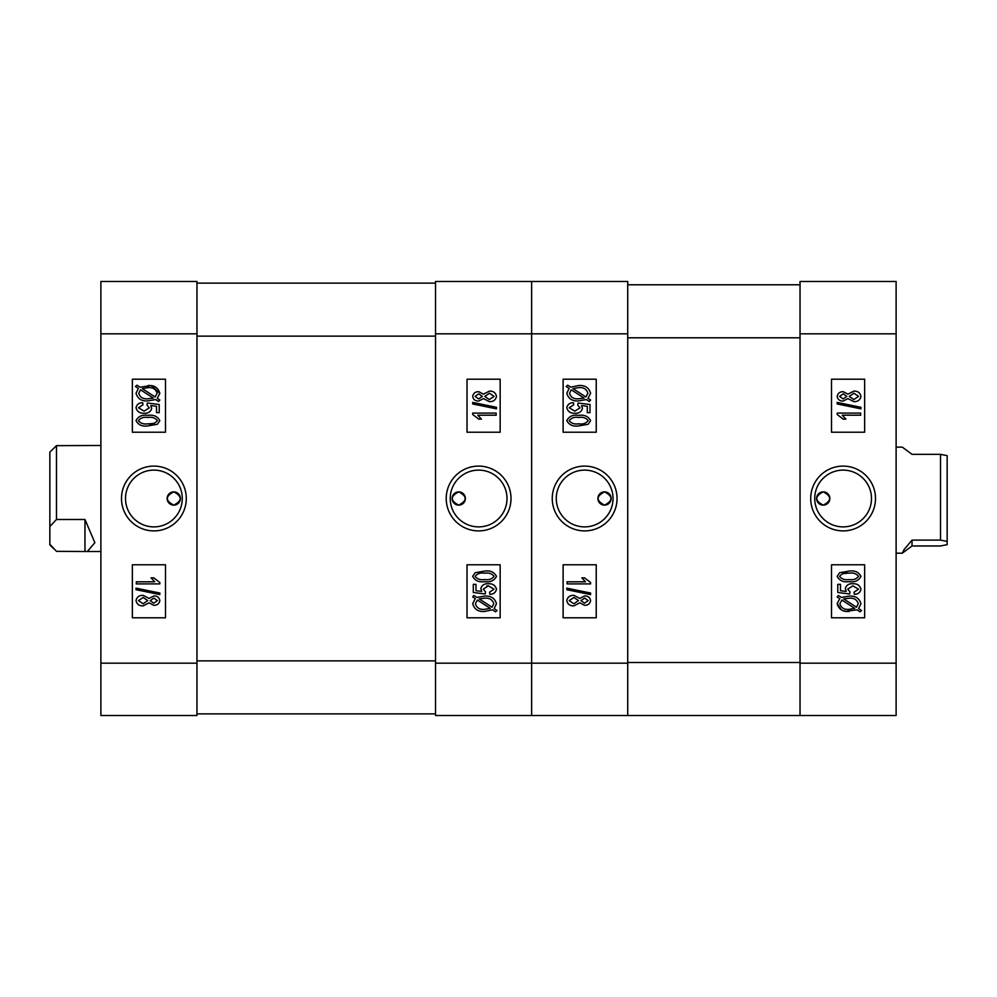 <?xml version="1.0" encoding="UTF-8"?>
<svg xmlns="http://www.w3.org/2000/svg" width="997" height="997" viewBox="0 0 997 997"><rect width="100%" height="100%" fill="white"/><g stroke="black" fill="none" stroke-linecap="round" stroke-linejoin="round"><path stroke-width="1.5" d="M823.223 505.13A6.63 6.63 0 0 1 816.593 498.5A6.63 6.63 0 0 1 823.223 491.87C814.674 496.282 814.674 500.706 823.223 505.13C831.772 500.706 831.772 496.294 823.223 491.87A6.63 6.63 0 0 1 829.853 498.5A6.63 6.63 0 0 1 823.223 505.13M843.101 466.098A32.403 32.403 0 0 0 810.711 498.5A32.403 32.403 0 0 0 843.101 530.903A32.403 32.403 0 0 0 875.503 498.5A32.403 32.403 0 0 0 843.101 466.098M843.101 470.11A28.39 28.39 0 0 0 814.723 498.5A28.39 28.39 0 0 0 843.101 526.89A28.39 28.39 0 0 0 871.49 498.5A28.39 28.39 0 0 0 843.101 470.11M841.431 609.89L837.168 603.646L839.761 598.661L837.168 596.979L838.365 595.458L841.393 597.427L849.207 596.094C855.438 595.683 859.364 598.237 860.972 603.758L858.604 608.581L861.57 610.513L860.037 611.809L856.984 609.828L846.341 611.298M845.431 611.173L843.275 610.65M896.116 281.466L896.116 715.534L800.03 715.534L800.03 281.466L896.116 281.466M831.51 564.776L831.51 617.791L864.648 617.791L864.648 564.776L831.51 564.776M831.51 379.209L831.51 432.224L864.648 432.224L864.648 379.209L831.51 379.209M849.108 611.46C842.777 611.921 838.789 609.317 837.168 603.646M849.07 609.354L854.753 608.382L841.892 600.032L839.885 603.708C841.181 607.933 844.247 609.803 849.07 609.354M858.255 603.683C856.934 599.608 853.918 597.789 849.245 598.212L843.636 598.885L856.51 607.223L858.255 603.683M860.972 589.19C860.224 592.554 858.018 594.249 854.342 594.287L854.043 592.181L858.554 589.202L852.896 585.862L847.712 589.127L850.005 591.882L849.656 593.988L837.779 592.48L837.779 584.354L840.483 584.354L840.483 590.698L846.191 591.42L845.306 588.517C846.391 585.102 848.883 583.507 852.771 583.744C857.133 583.532 859.863 585.339 860.972 589.19M849.083 581.637C843.425 582.46 839.449 580.69 837.168 576.353L839.624 572.714L849.083 571.094C854.728 570.284 858.691 572.041 860.972 576.378C858.679 580.74 854.716 582.485 849.083 581.637M849.07 573.2C844.908 572.502 841.742 573.574 839.586 576.44C841.817 579.17 844.982 580.204 849.07 579.531C853.233 580.229 856.398 579.157 858.554 576.316C856.336 573.574 853.17 572.54 849.07 573.2M847.425 573.225L842.527 573.749M837.168 413.107L860.673 413.107L860.673 415.213L842.291 415.213L845.905 419.126L843.2 419.126L837.168 414.465L837.168 413.107M860.972 407.299L860.972 408.857L837.168 403.959L837.168 402.414L860.972 407.299M847.936 398.576L843.163 401.056C839.786 401.106 837.792 399.56 837.168 396.407C837.804 393.217 839.835 391.659 843.263 391.709L847.936 394.164L853.931 391.111C857.831 391.011 860.174 392.768 860.972 396.37C860.174 400.009 857.806 401.779 853.856 401.654L847.936 398.576M843.263 393.827L839.586 396.395L843.101 398.95L846.814 396.37L843.263 393.827M853.931 393.217L849.22 396.42L853.843 399.548L858.554 396.37L853.931 393.217M800.03 715.534L531.638 715.534L531.638 663.179L627.724 663.179L627.724 337.796L800.03 337.796L800.03 663.179L896.116 663.179M627.724 284.781L800.03 284.781M604.531 505.13A6.63 6.63 0 0 1 597.901 498.5A6.63 6.63 0 0 1 604.531 491.87C613.08 496.282 613.08 500.706 604.531 505.13C595.982 500.706 595.982 496.294 604.531 491.87A6.63 6.63 0 0 1 611.161 498.5A6.63 6.63 0 0 1 604.531 505.13M584.653 466.098A32.403 32.403 0 0 0 552.251 498.5A32.403 32.403 0 0 0 584.653 530.903A32.403 32.403 0 0 0 617.056 498.5A32.403 32.403 0 0 0 584.653 466.098M584.653 470.11A28.39 28.39 0 0 0 556.264 498.5A28.39 28.39 0 0 0 584.653 526.89A28.39 28.39 0 0 0 613.03 498.5A28.39 28.39 0 0 0 584.653 470.11M531.638 663.179L531.638 281.466L627.724 281.466L627.724 333.821L531.638 333.821L531.638 715.534L435.539 715.534L435.539 663.179L531.638 663.179M627.724 715.534L627.724 333.821M596.243 432.224L596.243 379.209L563.118 379.209L563.118 432.224L596.243 432.224M596.243 617.791L596.243 564.776L563.118 564.776L563.118 617.791L596.243 617.791M587.993 398.339L590.585 400.021L589.389 401.542L586.361 399.573L578.547 400.906C572.315 401.317 568.39 398.775 566.795 393.242L569.15 388.419L566.184 386.487L567.729 385.191L570.77 387.172L578.659 385.54C585.027 385.104 589.003 387.708 590.585 393.354L587.993 398.339M578.684 387.646L573.001 388.618L585.875 396.968L587.869 393.292C586.572 389.079 583.519 387.197 578.684 387.646M569.499 393.317C570.82 397.392 573.836 399.211 578.522 398.788L584.117 398.115L571.256 389.777L569.499 393.317M566.795 407.81C567.53 404.446 569.736 402.738 573.412 402.713L573.711 404.819L569.2 407.798L574.858 411.138L580.042 407.873L577.749 405.118L578.098 403.012L589.987 404.52L589.987 412.646L587.27 412.646L587.27 406.302L581.563 405.58L582.447 408.483C581.363 411.898 578.871 413.493 574.982 413.257C570.62 413.481 567.891 411.661 566.795 407.81M578.684 415.363C584.342 414.54 588.305 416.31 590.585 420.647L588.143 424.286L578.684 425.906C573.026 426.716 569.063 424.959 566.795 420.622C569.088 416.26 573.051 414.515 578.684 415.363M578.684 423.8C582.859 424.498 586.024 423.426 588.18 420.56C585.937 417.83 582.771 416.808 578.684 417.469C574.534 416.771 571.368 417.843 569.2 420.684C571.418 423.426 574.584 424.46 578.684 423.8M590.585 583.893L567.094 583.893L567.094 581.787L585.463 581.787L581.849 577.874L584.566 577.874L590.585 582.535L590.585 583.893M566.795 589.701L566.795 588.143L590.585 593.041L590.585 594.586L566.795 589.701M579.818 598.424L584.591 595.944C587.968 595.894 589.975 597.44 590.585 600.593C589.95 603.783 587.918 605.341 584.491 605.291L579.818 602.836L573.823 605.889C569.923 605.989 567.58 604.232 566.795 600.63C567.58 596.991 569.948 595.221 573.911 595.346L579.818 598.424M584.504 603.173L588.18 600.605L584.653 598.05L580.952 600.63L584.504 603.173M573.823 603.783L578.534 600.58L573.911 597.452L569.2 600.63L573.823 603.783M940.52 454.345L947.15 455.641L947.15 544.674L940.52 545.97L912.031 545.97L902.322 553.173L904.042 549.634L912.031 540.112L940.52 540.112L940.52 454.345L912.031 454.345L902.322 447.142L896.116 447.142M940.52 540.112L947.15 541.408M912.031 540.112L912.031 545.97M173.777 491.87A6.63 6.63 0 0 1 180.407 498.5A6.63 6.63 0 0 1 173.777 505.13C182.326 500.718 182.326 496.294 173.777 491.87C165.228 496.294 165.228 500.706 173.777 505.13A6.63 6.63 0 0 1 167.147 498.5A6.63 6.63 0 0 1 173.777 491.87M153.899 530.903A32.403 32.403 0 0 0 186.289 498.5A32.403 32.403 0 0 0 153.899 466.098A32.403 32.403 0 0 0 121.497 498.5A32.403 32.403 0 0 0 153.899 530.903M153.899 526.89A28.39 28.39 0 0 0 182.277 498.5A28.39 28.39 0 0 0 153.899 470.11A28.39 28.39 0 0 0 125.51 498.5A28.39 28.39 0 0 0 153.899 526.89M151.569 385.827L159.832 393.354L157.239 398.339L159.832 400.021L158.635 401.542L155.607 399.573L147.793 400.906C141.562 401.317 137.636 398.763 136.028 393.242L138.396 388.419L135.43 386.487L136.963 385.191L140.016 387.172L150.659 385.702M100.884 715.534L100.884 281.466L196.97 281.466L196.97 715.534L100.884 715.534M165.49 432.224L165.49 379.209L132.352 379.209L132.352 432.224L165.49 432.224M165.49 617.791L165.49 564.776L132.352 564.776L132.352 617.791L165.49 617.791M147.892 385.54C154.223 385.079 158.211 387.683 159.832 393.354M147.93 387.646L142.247 388.618L155.108 396.968L157.115 393.292C155.819 389.067 152.753 387.197 147.93 387.646M138.745 393.317C140.066 397.392 143.082 399.211 147.755 398.788L153.364 398.115L140.49 389.777L138.745 393.317M136.028 407.81C136.776 404.446 138.982 402.751 142.658 402.713L142.957 404.819L138.446 407.798L144.104 411.138L149.288 407.873L146.995 405.118L147.344 403.012L159.221 404.52L159.221 412.646L156.517 412.646L156.517 406.302L150.809 405.58L151.694 408.483C150.609 411.898 148.117 413.493 144.229 413.257C139.867 413.468 137.137 411.661 136.028 407.81M147.917 415.363C153.575 414.54 157.551 416.31 159.832 420.647L157.376 424.286L147.917 425.906C142.272 426.716 138.309 424.959 136.028 420.622C138.321 416.26 142.284 414.515 147.917 415.363M147.93 423.8C152.092 424.498 155.258 423.426 157.414 420.56C155.183 417.83 152.018 416.796 147.93 417.469C143.767 416.771 140.602 417.843 138.446 420.684C140.664 423.426 143.83 424.46 147.93 423.8M149.575 423.775L154.473 423.251M159.832 583.893L136.327 583.893L136.327 581.787L154.709 581.787L151.095 577.874L153.8 577.874L159.832 582.535L159.832 583.893M136.028 589.701L136.028 588.143L159.832 593.041L159.832 594.586L136.028 589.701M149.064 598.424L153.837 595.944C157.214 595.894 159.208 597.44 159.832 600.593C159.196 603.783 157.165 605.341 153.737 605.291L149.064 602.836L143.07 605.889C139.169 605.989 136.826 604.232 136.028 600.63C136.826 596.991 139.194 595.221 143.144 595.346L149.064 598.424M153.737 603.173L157.414 600.605L153.899 598.05L150.186 600.63L153.737 603.173M143.07 603.783L147.78 600.58L143.157 597.452L138.446 600.63L143.07 603.783M196.97 283.123L435.539 283.123M435.539 713.877L196.97 713.877M458.732 491.87A6.63 6.63 0 0 1 465.362 498.5A6.63 6.63 0 0 1 458.732 505.13C450.183 500.718 450.183 496.294 458.732 491.87C467.294 496.294 467.294 500.706 458.732 505.13A6.63 6.63 0 0 1 452.115 498.5A6.63 6.63 0 0 1 458.732 491.87M478.622 530.903A32.403 32.403 0 0 0 511.012 498.5A32.403 32.403 0 0 0 478.622 466.098A32.403 32.403 0 0 0 446.22 498.5A32.403 32.403 0 0 0 478.622 530.903M478.622 526.89A28.39 28.39 0 0 0 506.999 498.5A28.39 28.39 0 0 0 478.622 470.11A28.39 28.39 0 0 0 450.233 498.5A28.39 28.39 0 0 0 478.622 526.89M488.418 585.862L483.233 589.127L485.514 591.882L485.178 593.988L473.288 592.48L473.288 584.354L475.993 584.354L475.993 590.698L481.701 591.42L480.816 588.517C481.912 585.102 484.392 583.507 488.281 583.744C492.643 583.519 495.372 585.339 496.481 589.19C495.746 592.554 493.54 594.262 489.851 594.287L489.552 592.181L494.076 589.202L488.418 585.862L486.723 585.987M435.539 333.821L435.539 281.466L531.638 281.466L531.638 333.821L435.539 333.821L435.539 663.179M531.638 715.534L435.539 715.534M467.02 564.776L467.02 617.791L500.158 617.791L500.158 564.776L467.02 564.776M467.02 379.209L467.02 432.224L500.158 432.224L500.158 379.209L467.02 379.209M475.282 598.661L472.69 596.979L473.874 595.458L476.915 597.427L484.716 596.094C490.96 595.683 494.886 598.225 496.481 603.758L494.113 608.581L497.079 610.513L495.546 611.809L492.506 609.828L484.617 611.46C478.236 611.896 474.26 609.292 472.69 603.646L475.282 598.661M484.579 609.354L490.262 608.382L477.401 600.032L475.395 603.708C476.691 607.921 479.756 609.803 484.579 609.354M493.777 603.683C492.443 599.608 489.44 597.789 484.754 598.212L479.146 598.885L492.02 607.223L493.777 603.683M484.592 581.637C478.934 582.46 474.971 580.69 472.69 576.353L475.133 572.714L484.592 571.094C490.25 570.284 494.213 572.041 496.481 576.378C494.188 580.74 490.225 582.485 484.592 581.637M484.579 573.2C480.404 572.502 477.239 573.574 475.095 576.44C477.326 579.17 480.492 580.192 484.579 579.531C488.742 580.229 491.907 579.157 494.076 576.316C491.845 573.574 488.68 572.54 484.579 573.2M472.69 413.107L496.182 413.107L496.182 415.213L477.8 415.213L481.426 419.126L478.71 419.126L472.69 414.465L472.69 413.107M496.481 407.299L496.481 408.857L472.69 403.959L472.69 402.414L496.481 407.299M483.458 398.576L478.685 401.056C475.295 401.106 473.301 399.56 472.69 396.407C473.326 393.217 475.357 391.659 478.772 391.709L483.458 394.164L489.44 391.111C493.353 391.011 495.696 392.768 496.481 396.37C495.696 400.009 493.316 401.779 489.365 401.654L483.458 398.576M478.772 393.827L475.095 396.395L478.61 398.95L482.324 396.37L478.772 393.827M489.452 393.217L484.729 396.42L489.353 399.548L494.076 396.37L489.452 393.217M53.364 548.412L49.85 544.885L49.85 452.115L56.48 445.659L56.48 519.487L84.969 519.487L94.865 542.68L87.337 551.515L56.48 551.341L49.85 544.287M100.884 445.485L56.48 445.659M49.85 526.541L56.48 519.487M84.969 551.341L84.969 519.487M896.116 333.821L800.03 333.821M627.724 662.519L800.03 662.519M196.97 333.821L100.884 333.821M100.884 663.179L196.97 663.179M196.97 660.861L435.539 660.861M435.539 336.139L196.97 336.139M896.116 553.173L902.322 553.173M100.884 551.515L87.337 551.515"/></g></svg>
